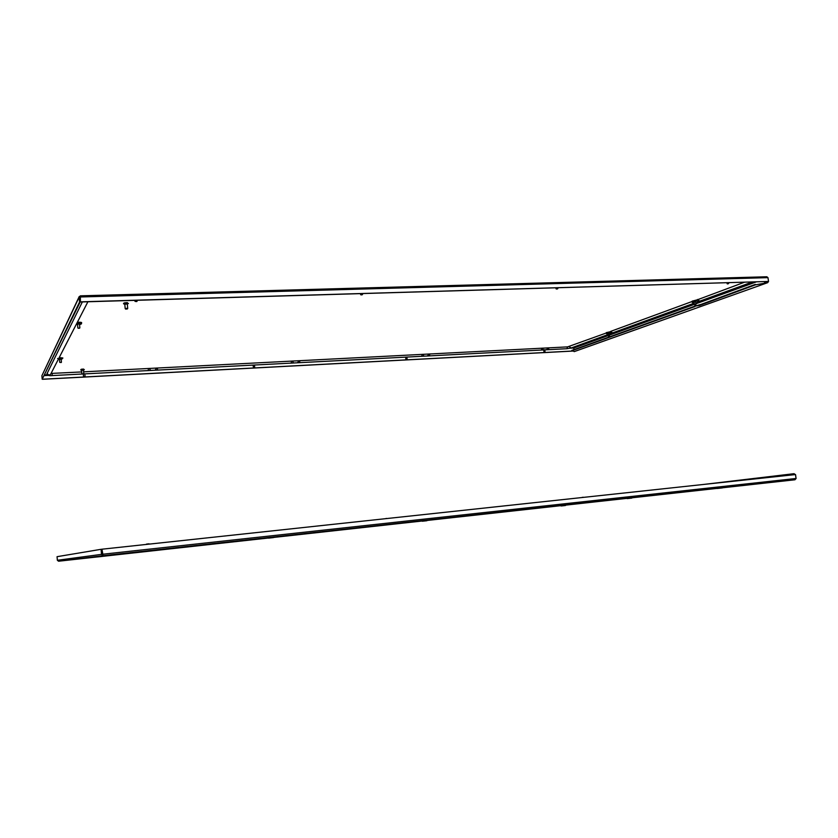 <?xml version="1.0" encoding="UTF-8"?>
<svg xmlns="http://www.w3.org/2000/svg" width="838" height="838" viewBox="0 0 838 838"><rect width="100%" height="100%" fill="white"/><g stroke="black" fill="none" stroke-linecap="round" stroke-linejoin="round"><path stroke-width="1.26" d="M703.354 484.479L794.026 473.69L795.566 474.696L796.1 478.477L794.958 479.776L796.1 478.477M740.771 480.446L794.026 473.69M102.718 555.049L101.524 554.358L103.074 555.688L58.587 561.219L794.958 479.776L103.074 555.688L101.964 549.204L102.404 554.264L796.027 478.488L795.482 474.559L101.964 549.204M794.958 479.776L58.587 561.219L57.361 560.287L57.057 556.683L101.084 549.309L101.712 549.246L102.152 554.295M57.361 560.287L101.524 554.358L101.084 549.309M795.094 474.601L794.089 474.172L755.174 478.802M146.503 544.092L149.049 543.81L146.535 544.407M754.032 478.886L754.986 478.781M582.19 497.374L583.279 497.248M385.113 518.732L386.538 518.418M157.24 543.254L159.063 543.066M728.327 283.757L727.269 283.883L728.327 283.757M728.515 283.485L727.3 283.705M755.373 284.857L767.346 282.741L755.373 284.857L699.426 305.493L694.87 306.142L571.799 350.42L574.313 351.593L767.639 282.678L768.551 281.442L767.975 277.766M694.922 306.572L571.841 350.776M607.843 333.419L609.226 333.22M59.456 359.324L61.174 359.209M694.87 306.142L700.275 304.592M695.561 301.69L693.969 301.931M79.547 324.39L78.688 323.908L77.557 324.505M700.317 304.686L755.31 284.396M570.458 348.189L573.779 348.021L573.601 347.445L574.093 349.593M80.039 296.736L80.343 301.984L768.488 281.453L80.406 301.848L80.364 295.835L766.833 276.77L767.954 277.64L768.551 281.442M572.679 351.08L42.717 379.279M572.543 351.028L42.748 379.205M573.779 348.021L573.978 349.635M80.301 295.866L79.128 297.176L79.746 297.155L80.176 302.015L79.558 302.036L79.128 297.176L41.9 375.717L79.233 296.537M80.092 296.516L79.746 297.155M41.9 375.717L42.193 379.226L79.558 302.036M42.193 379.226L80.176 302.015M574.166 351.614L767.639 282.678M767.283 282.28L768.142 281.558M124.359 302.853L127.491 302.665M125.009 304.204L123.605 303.848L126.349 303.188L128.413 303.545L125.009 304.225M123.605 303.848L123.553 303.283L126.297 302.623L128.413 303.545M125.679 309.075L125.197 308.667L126.632 308.332L127.711 308.51L127.313 308.971L125.679 309.075L127.313 308.971M125.197 308.667L124.81 304.372L126.245 304.026L127.324 304.215L127.711 308.51M81.244 369.254L83.643 369.087M81.715 370.113L80.658 369.935L82.69 369.516L84.334 369.684L83.318 370.008M80.658 369.935L82.648 369.087L84.334 369.684M81.726 370.239L83.329 370.134M82.218 373.895L83.475 373.811M81.862 373.601L81.579 370.333L82.637 370.113L83.496 370.197L83.779 373.465M47.012 373.654L82.354 301.921M606.356 332.979L567.598 346.88L83.632 371.831M81.715 371.936L51.055 373.434M744.354 282.27L696.546 300.109M692.251 301.45L610.661 331.387L610.001 331.827L611.091 333.21L612.913 332.78M254.48 367.578L253.369 367.494M254.679 367.348L254.469 365.033M362.236 294.777L360.979 294.882L362.236 294.777M362.498 294.463L360.874 294.693M84.837 376.587L83.57 376.471M85.057 376.335L84.858 373.884M136.793 301.554L135.148 301.429M544.93 352.17L544.103 352.253L544.93 352.17M545.088 351.95L544.04 352.107M407.027 359.492L406.137 359.565L407.027 359.492M407.205 359.261L406.032 359.408M557.521 288.901L556.38 289.016L557.521 288.901M557.741 288.607L556.348 288.838M609.289 336.048L608.419 336.132L609.289 336.048M609.446 335.818L608.378 335.986M61.174 362.519L59.791 362.393M695.613 304.864L694.65 304.98L695.613 304.864M695.791 304.613L694.65 304.812M79.547 328.203L78.206 328.245L79.547 328.203M79.547 328.213L77.986 328.056M718.114 488.397L721.361 488.03L718.114 488.397M95.364 556.757L102.027 556.023M628.249 498.495L630.784 498.212L628.249 498.495M74.467 559.344L80.218 558.705M155.156 549.979L162.321 549.194M383.333 524.944L389.827 524.232M97.334 556.956L102.582 556.38M268.589 538.132L273.418 537.598M580.388 503.324L586.506 502.653M422.331 521.236L426.877 520.733M561.104 505.984L565.472 505.503M752.283 484.469L758.201 483.809M753.844 478.959L747.203 479.755M610.001 331.796L606.262 332.644L610.033 332.026M606.345 332.78L610.064 332.141M606.324 332.843L609.236 333.283M62.84 357.973L59.205 357.575M59.058 357.868L62.829 358.077M58.985 358.015L62.86 358.14L61.184 359.303C62.557 358.968 62.316 358.8 60.462 358.79C58.325 359.02 57.99 359.219 59.467 359.397L57.602 358.475M696.567 300.014L692.209 301.125M697.059 300.433L692.24 301.23M697.08 300.559L692.219 301.292L693.77 302.015C692.68 301.837 693.33 301.596 695.718 301.303L696.965 301.072M81.475 322.965C82.082 322.473 81.181 322.232 78.751 322.242L77.316 322.358M81.454 323.059L77.138 322.714M81.464 322.934L77.044 322.871M81.496 323.133C81.757 323.803 81.108 324.275 79.558 324.526C81.139 324.096 80.867 323.866 78.741 323.814C76.248 324.086 75.849 324.348 77.567 324.62M767.849 281.568L764.455 282.783M573.904 348L608.126 335.598M609.467 335.106L694.293 304.362M695.844 303.806L756.243 281.914M608.032 334.928L572.469 347.498M47.504 374.733L44.739 374.879M753.666 281.987L699.594 301.649M696.577 302.748L695.739 303.042M694.199 303.607L612.819 333.189M610.357 334.079L609.383 334.435M44.393 375.602L48.583 375.382M79.987 296.987L767.954 277.64M87.906 301.753L50.647 374.24L49.065 375.225L46.991 373.507M422.247 354.38L421.713 356.297L52.145 375.592L52.166 373.455M299.92 360.686L299.533 362.676M299.26 360.665L297.553 362.624M292.41 361.021L293.468 362.864M291.582 361.115L291.205 363.105M157.554 368.029L157.366 370.103M156.79 368.018L155.156 370.061M149.269 368.406L150.62 370.312M148.399 368.5L148.232 370.574M697.509 299.48L699.699 301.177L752.294 282.029M696.608 300.402L697.373 301.439L699.866 301.114M691.455 301.701L693.634 303.387L612.641 332.875L610.661 331.387M609.362 334.268L609.362 334.268C611.834 333.901 613.154 333.356 613.301 332.634M605.926 333.126L607.896 334.603L571.087 348L566.897 348.713L421.713 356.297M569.212 346.618L571.087 348M567.598 346.88L566.897 348.713M548.974 347.843L548.293 349.687M548.492 347.822L546.575 349.582M542.731 348.116L543.359 349.823M541.976 348.199L541.306 350.054M429.873 353.982L429.328 355.899M429.307 353.971L427.506 355.825M423.043 354.285L423.871 356.056M722.419 487.915L717.045 488.502M627.18 498.61L631.842 498.097M728.61 282.741L728.693 283.37M726.829 282.794L727.269 283.883M610.431 332.749L609.236 333.294M766.833 276.77L80.364 295.835M46.97 373.58C47.179 375.267 48.897 375.937 52.145 375.592M700.201 300.999C700.002 301.774 698.515 302.413 695.718 302.916M253.024 365.106L253.516 367.662M362.466 293.604L362.55 294.389M360.518 293.667L360.623 294.588M83.287 373.968L83.507 376.43M137.023 300.297L137.107 301.177M134.887 300.36L134.97 301.313M544.983 352.138L544.889 349.635M543.59 349.792L544.103 352.253M407.048 359.471L407.006 357.061M405.644 357.135L405.896 359.366M557.773 287.811L557.857 288.502M555.94 287.863L556.044 288.754M609.352 336.007L609.195 332.979M607.812 333.178L608.419 336.132M61.143 358.863L61.436 362.236M59.425 358.978L59.708 362.341M695.519 301.387L695.938 304.519M693.927 301.628L694.65 304.98M79.505 323.929L79.851 327.857M77.515 324.044L77.861 327.983"/></g></svg>
